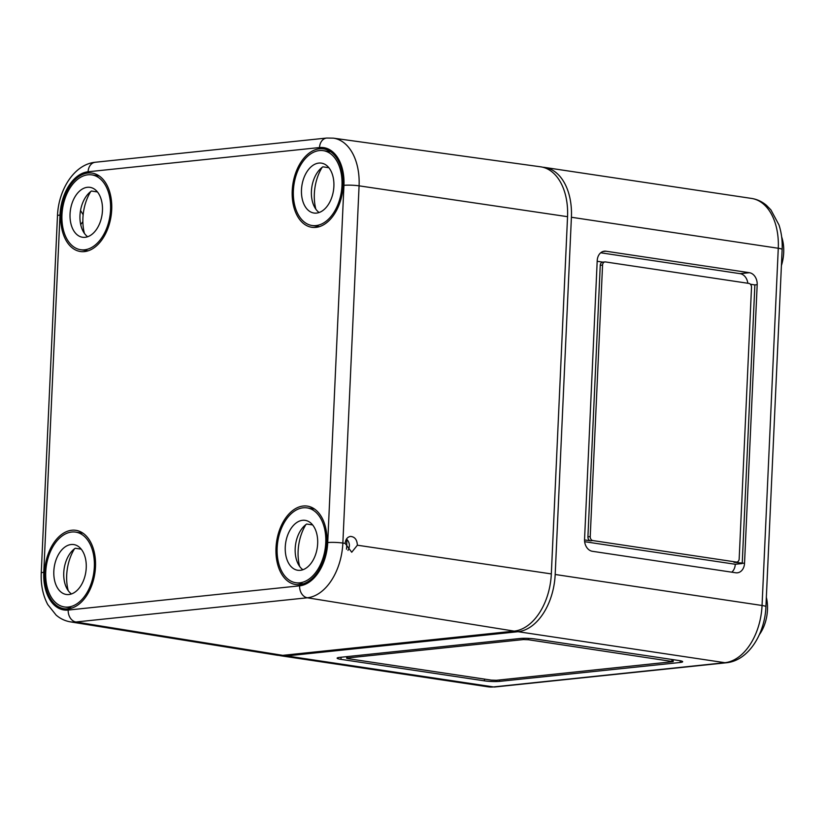 <?xml version="1.0" encoding="UTF-8"?>
<svg xmlns="http://www.w3.org/2000/svg" width="825" height="825" viewBox="0 0 825 825"><rect width="100%" height="100%" fill="white"/><g stroke="black" fill="none" stroke-linecap="round" stroke-linejoin="round"><path stroke-width="1.24" d="M542.757 167.227A54.068 34.248 -81.5 0 1 544.706 167.434A54.068 34.248 -81.5 0 1 571.405 217.264L555.184 574.489A54.068 34.248 -81.5 0 1 518.038 631.702L286.605 655.927A54.068 34.248 -81.5 0 1 281.026 655.813A54.068 34.248 -81.5 0 1 279.118 655.432M744.532 563.3A10.818 8.26 -96 0 1 737.385 572.808A10.818 8.26 -96 0 1 735.776 572.777L592.34 551.286A10.818 8.26 -96 0 1 584.554 539.323L597.207 260.69A10.818 8.26 -96 0 1 604.354 251.182A10.818 8.26 -96 0 1 605.962 251.213L749.399 272.704A10.818 8.26 -96 0 1 757.185 284.666L744.532 563.3L733.941 562.299L736.261 562.062L592.824 540.571A3.609 2.753 -96 0 1 590.226 536.58L602.559 265.093A3.609 2.753 -96 0 1 604.942 261.917A3.609 2.753 -96 0 1 605.478 261.938L748.914 283.418A3.609 2.753 -96 0 1 751.503 287.409L739.179 558.896A3.609 2.753 -96 0 1 736.797 562.072A3.609 2.753 -96 0 1 736.261 562.062M759.34 634.673A32.443 20.543 -81.5 0 0 766.342 597.238M781.409 265.557A32.443 20.543 -81.5 0 0 781.646 236.847M750.399 284.233L754.875 284.903L742.222 563.537L735.271 564.269A10.818 8.26 -96 0 1 731.785 572.179M736.797 562.072L734.477 562.31A3.609 2.753 -96 0 1 733.941 562.299M597.176 261.278L602.9 262.133M604.942 261.917L602.632 262.164A3.609 2.753 -96 0 0 600.249 265.33L587.916 536.827A3.609 2.753 -96 0 0 590.514 540.808L584.533 539.911M584.647 541.695L735.271 564.269M600.703 252.78L740.138 273.673A10.818 8.26 -96 0 1 747.832 283.264M347.923 658.639L346.634 658.226L347.48 657.979L523.37 639.571L528.433 639.746L673.159 661.64L496.423 680.295L491.36 680.13L347.923 658.639M484.409 680.852L340.983 659.361A10.818 1.351 2.6 0 1 337.126 658.144A10.818 1.351 2.6 0 1 339.653 657.391L520.163 638.498A10.818 1.351 2.6 0 1 535.384 639.014L678.81 660.505A10.818 1.351 2.6 0 1 682.667 661.722A10.818 1.351 2.6 0 1 680.14 662.475L499.63 681.368A10.818 1.351 2.6 0 1 484.409 680.852L484.492 679.099M82.871 221.657L80.706 224.565M80.53 210.478L83.15 214.748M88.1 171.775L319.522 147.551A10.818 8.26 -96 0 1 326.669 138.043L333.31 138.146A51.707 32.753 -81.5 0 1 359.081 185.842L342.86 543.067A10.818 1.351 -177.4 0 0 327.721 542.561L343.942 185.336A10.818 1.351 2.6 0 1 359.081 185.842L567.548 216.686L551.327 573.911A54.068 34.248 98.5 0 1 514.171 631.125L307.333 597.785A10.818 8.26 -96 0 1 299.619 585.833L68.197 610.057A40.889 25.895 98.5 0 1 43.777 572.272A10.818 1.351 2.6 0 0 41.25 573.024L57.472 215.799C58.431 189.833 74.157 164.33 95.246 162.257A10.818 8.26 -96 0 0 88.1 171.775A40.889 25.895 -81.5 0 0 59.998 215.047A10.818 1.351 -177.4 0 0 57.472 215.799M282.748 655.349L75.91 621.998A51.707 32.753 98.5 0 1 70.342 621.854L276.932 655.194A54.068 34.248 98.5 0 0 282.748 655.349L514.171 631.125M567.548 216.686A54.068 34.248 -81.5 0 0 540.602 166.815L333.31 138.146M357.38 545.212C357.06 539.643 354.75 536.714 350.439 536.425C347.325 537.044 345.572 539.364 345.159 543.397L351.728 552.234L357.38 545.212L551.327 573.911M88.038 173.002A39.652 25.111 -81.5 0 0 61.019 211.87A39.652 25.111 -81.5 0 0 80.499 251.532A39.652 25.111 -81.5 0 0 111.086 216.026A39.652 25.111 -81.5 0 0 92.256 173.116A39.652 25.111 -81.5 0 0 88.038 173.002M71.816 530.227A39.652 25.111 -81.5 0 0 44.797 569.095A39.652 25.111 -81.5 0 0 64.278 608.757A39.652 25.111 -81.5 0 0 94.865 573.251A39.652 25.111 -81.5 0 0 76.034 530.341A39.652 25.111 -81.5 0 0 71.816 530.227M303.249 506.014A39.652 25.111 -81.5 0 0 276.22 544.871A39.652 25.111 -81.5 0 0 295.711 584.533A39.652 25.111 -81.5 0 0 326.298 549.027A39.652 25.111 -81.5 0 0 307.457 506.117A39.652 25.111 -81.5 0 0 303.249 506.014M319.471 148.789A39.652 25.111 -81.5 0 0 292.442 187.646A39.652 25.111 -81.5 0 0 311.933 227.308A39.652 25.111 -81.5 0 0 342.519 191.802A39.652 25.111 -81.5 0 0 323.678 148.892A39.652 25.111 -81.5 0 0 319.471 148.789M347.964 550.399C350.264 546.274 349.779 542.468 346.51 538.983M303.167 507.798A37.847 23.966 98.5 0 1 307.065 507.88A37.847 23.966 98.5 0 1 325.163 548.862A37.847 23.966 98.5 0 1 295.855 582.739A37.847 23.966 98.5 0 1 277.375 544.799A37.847 23.966 98.5 0 1 303.167 507.798M346.479 549.213A37.847 23.966 -81.5 0 0 346.624 539.096M305.889 524.597A37.847 23.966 -81.5 0 0 299.63 566.404M302.6 520.297A25.235 15.984 98.5 0 1 305.198 520.358A25.235 15.984 98.5 0 1 317.264 547.676A25.235 15.984 98.5 0 1 297.722 570.261A25.235 15.984 98.5 0 1 285.409 544.974A25.235 15.984 98.5 0 1 302.6 520.297M302.878 569.735A25.235 15.984 98.5 0 1 295.288 547.027A25.235 15.984 98.5 0 1 306.663 524.04L312.644 524.937M319.388 150.573A37.847 23.966 98.5 0 1 323.287 150.655A37.847 23.966 98.5 0 1 341.385 191.637A37.847 23.966 98.5 0 1 312.077 225.514A37.847 23.966 98.5 0 1 293.597 187.574A37.847 23.966 98.5 0 1 319.388 150.573M322.111 167.372A37.847 23.966 -81.5 0 0 315.851 209.179M318.821 163.082A25.235 15.984 98.5 0 1 321.42 163.133A25.235 15.984 98.5 0 1 333.486 190.451A25.235 15.984 98.5 0 1 313.943 213.036A25.235 15.984 98.5 0 1 301.63 187.749A25.235 15.984 98.5 0 1 318.821 163.082M319.1 212.51A25.235 15.984 98.5 0 1 311.51 189.802A25.235 15.984 98.5 0 1 322.884 166.815L328.866 167.712M71.734 532.022A37.847 23.966 98.5 0 1 75.642 532.104A37.847 23.966 98.5 0 1 93.741 573.076A37.847 23.966 98.5 0 1 64.422 606.952A37.847 23.966 98.5 0 1 45.953 569.023A37.847 23.966 98.5 0 1 71.734 532.022M74.467 548.821A37.847 23.966 -81.5 0 0 68.197 590.628M71.167 544.521A25.235 15.984 98.5 0 1 73.776 544.572A25.235 15.984 98.5 0 1 85.841 571.89A25.235 15.984 98.5 0 1 66.299 594.474A25.235 15.984 98.5 0 1 53.976 569.188A25.235 15.984 98.5 0 1 71.167 544.521M71.445 593.959A25.235 15.984 98.5 0 1 63.855 571.251A25.235 15.984 98.5 0 1 75.24 548.264L81.221 549.161M87.955 174.797A37.847 23.966 98.5 0 1 91.864 174.879A37.847 23.966 98.5 0 1 109.962 215.851A37.847 23.966 98.5 0 1 80.644 249.727A37.847 23.966 98.5 0 1 62.174 211.798A37.847 23.966 98.5 0 1 87.955 174.797M90.688 191.596A37.847 23.966 -81.5 0 0 84.418 233.403M87.388 187.296A25.235 15.984 98.5 0 1 89.997 187.347A25.235 15.984 98.5 0 1 102.063 214.665A25.235 15.984 98.5 0 1 82.521 237.249A25.235 15.984 98.5 0 1 70.197 211.963A25.235 15.984 98.5 0 1 87.388 187.296M87.667 236.734A25.235 15.984 98.5 0 1 80.077 214.026A25.235 15.984 98.5 0 1 91.462 191.039L97.443 191.936M571.405 217.264L778.274 248.263L762.053 605.488L555.184 574.489M495.093 686.957A10.818 8.26 -96 0 1 493.484 686.926A54.068 34.248 98.5 0 1 487.905 686.802L495.093 686.957L726.526 662.743A10.818 8.26 -96 0 1 724.907 662.702L518.038 631.702M286.605 655.927L493.484 686.926L724.907 662.702A54.068 34.248 98.5 0 0 762.053 605.488A10.818 1.351 -177.4 0 1 765.92 606.705L782.141 249.48A10.818 1.351 2.6 0 0 778.274 248.263A54.068 34.248 -81.5 0 0 751.575 198.433C757.144 199.31 762.125 201.63 766.518 205.394L770.911 209.89L778.986 224.947C781.471 232.568 782.523 240.745 782.141 249.48M590.514 540.808L592.824 540.571M600.249 265.33L602.559 265.093M587.916 536.827L590.226 536.58M754.875 284.903L757.185 284.666M740.138 273.673L749.399 272.704M602.786 251.553L605.962 251.213M347.542 656.566L347.48 657.979M671.952 659.484L671.87 661.238M528.495 638.395L528.433 639.746M523.421 638.323L523.37 639.571M341.076 657.247L340.983 659.361M499.692 679.955L499.63 681.368M680.223 660.753L680.14 662.475M59.998 215.047L43.777 572.272M68.197 610.057A10.818 8.26 -96 0 0 75.91 621.998L307.333 597.785A51.707 32.753 98.5 0 0 342.86 543.067L345.159 543.397M327.721 542.561A40.889 25.895 98.5 0 1 299.619 585.833M343.942 185.336A40.889 25.895 -81.5 0 0 319.522 147.551M346.634 658.226L346.706 656.659M673.159 661.64L673.241 659.67M487.905 686.802L281.026 655.813M726.526 662.743C748.45 660.598 764.909 633.899 765.92 606.705M544.706 167.434L751.575 198.433M326.669 138.043L95.246 162.257M41.25 573.024C40.745 584.884 42.921 595.413 47.778 604.591L56.09 615.068C60.277 618.688 65.031 620.947 70.342 621.854M314.469 508.994L307.065 507.88M303.26 583.842L295.855 582.739M330.691 151.769L323.287 150.655M319.481 226.617L312.077 225.514M83.047 533.208L75.642 532.104M71.827 608.066L64.422 606.952M99.268 175.983L91.864 174.879M88.048 250.841L80.644 249.727"/></g></svg>

